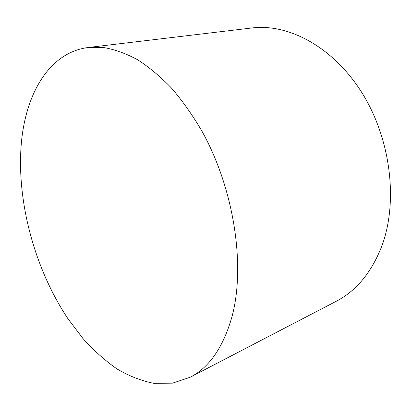 <?xml version="1.0" encoding="UTF-8"?>
<svg xmlns="http://www.w3.org/2000/svg" width="411" height="411" viewBox="0 0 411 411"><rect width="100%" height="100%" fill="white"/><g stroke="black" fill="none" stroke-linecap="round" stroke-linejoin="round"><path stroke-width="0.62" d="M88.37 47.481L251.871 27.974C288.491 23.304 333.429 46.957 362.219 93.215C391.015 139.38 398.321 202.346 381.706 246.353C371.385 272.647 356.209 290.962 336.177 301.309L190.098 377.293L172.461 383.155L153.95 383.355C141.399 380.899 129.039 376.065 116.852 368.842C104.923 360.457 93.6 350.321 82.894 338.433L67.974 318.761C35.192 269.647 16.995 203.512 21.095 146.224C24.783 95.547 48.334 52.444 88.37 47.481L103.839 47.563C114.684 49.454 125.833 53.451 137.289 59.569C148.803 66.916 160.136 76.348 171.289 87.862C182.186 100.495 192.343 114.818 201.76 130.832C234.172 188.716 245.829 266.354 231.84 317.22C223.081 347.531 209.168 367.557 190.098 377.293"/></g></svg>
